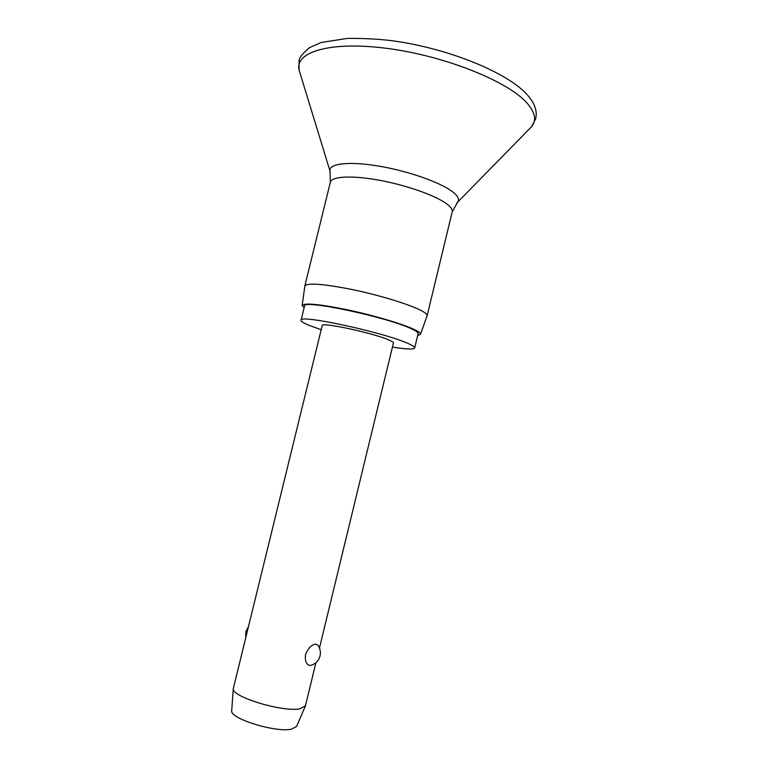 <?xml version="1.0" encoding="UTF-8"?>
<svg xmlns="http://www.w3.org/2000/svg" width="768" height="768" viewBox="0 0 768 768"><rect width="100%" height="100%" fill="white"/><g stroke="black" fill="none" stroke-linecap="round" stroke-linejoin="round"><path stroke-width="1.15" d="M304.099 307.834L302.16 305.462L304.838 285.965C307.421 282.624 323.338 283.843 352.57 289.613C379.786 295.296 409.296 304.349 420.96 310.435C425.338 312.72 427.392 314.506 427.104 315.773L420.499 334.31L417.686 335.52M302.16 305.462C304.416 302.678 319.68 304.166 347.933 309.907C374.256 315.514 402.96 324.058 414.413 329.568C418.762 331.661 420.797 333.245 420.499 334.31M321.197 329.722L309.514 325.507C303.725 323.146 300.902 321.389 301.046 320.256C298.368 313.882 385.862 332.822 408.691 343.757C412.886 345.648 414.883 347.05 414.682 347.952C413.693 349.594 406.272 349.306 392.438 347.088M301.046 320.256L304.55 306.038C302.045 298.944 389.558 317.568 412.214 329.184C416.381 331.181 418.349 332.698 418.118 333.725L414.682 347.952M319.469 648L393.437 342.96C393.562 342.374 392.218 341.453 389.405 340.214C374.621 333.312 320.822 321.686 322.205 325.603L233.29 688.637C230.89 696.614 282.874 712.464 299.971 708.778L305.462 705.773L315.898 662.736M310.493 665.434C306.528 665.155 304.858 661.584 305.482 654.739C308.102 648.211 311.501 644.688 315.658 644.141L317.875 645.149C320.179 648.403 320.899 652.003 320.045 655.949C318.634 660.902 315.494 664.061 310.627 665.414L310.493 665.434M231.715 710.544L231.706 710.726C229.546 718.541 276.077 732.95 291.638 729.12L296.621 726.374M311.357 665.222L310.627 665.414M300 73.027L299.107 70.109C294.47 51.859 330.758 40.781 388.234 48.538C445.603 56.131 508.157 81.466 526.973 103.027C535.248 112.502 536.765 120.413 531.523 126.758L529.392 128.938M330.317 172.09L329.99 170.986C328.416 163.594 348.662 161.05 378.374 166.022C408.029 170.938 440.813 182.506 452.784 191.942C458.026 196.099 459.658 199.478 457.68 202.109L456.874 202.944M527.117 94.675C507.907 72.998 450.96 49.421 396.202 41.299C382.176 39.254 365.885 38.285 347.347 38.4L321.274 42.47L309.427 47.693C302.554 53.443 299.098 57.84 299.069 60.893L299.107 70.109L329.99 170.986L330.365 182.189C331.594 176.323 351.965 175.2 379.296 180.23C406.579 185.222 435.658 195.542 446.726 203.885C450.883 207.014 452.707 209.683 452.189 211.891L427.104 315.773M527.827 95.472C533.203 101.597 536.026 107.77 536.294 113.99L535.795 118.608L531.523 126.758L457.68 202.109L452.189 211.891M330.365 182.189L304.838 285.965M231.706 710.726L233.29 688.637M248.438 626.621L245.77 631.834L245.731 637.68M296.554 726.538L305.309 706.195"/></g></svg>
